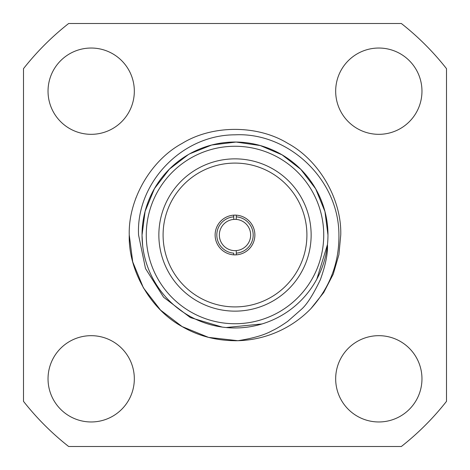 <?xml version="1.0" encoding="UTF-8"?>
<svg xmlns="http://www.w3.org/2000/svg" width="470" height="470" viewBox="0 0 470 470"><rect width="100%" height="100%" fill="white"/><g stroke="black" fill="none" stroke-linecap="round" stroke-linejoin="round"><path stroke-width="0.7" d="M48.034 91.18A43.146 43.146 0 0 0 91.18 134.326A43.146 43.146 0 0 0 134.326 91.18A43.146 43.146 0 0 0 91.18 48.034A43.146 43.146 0 0 0 48.034 91.18M335.674 91.18A43.146 43.146 0 0 0 378.82 134.326A43.146 43.146 0 0 0 421.966 91.18A43.146 43.146 0 0 0 378.82 48.034A43.146 43.146 0 0 0 335.674 91.18M335.674 378.82A43.146 43.146 0 0 0 378.82 421.966A43.146 43.146 0 0 0 421.966 378.82A43.146 43.146 0 0 0 378.82 335.674A43.146 43.146 0 0 0 335.674 378.82M48.034 378.82A43.146 43.146 0 0 0 91.18 421.966A43.146 43.146 0 0 0 134.326 378.82A43.146 43.146 0 0 0 91.18 335.674A43.146 43.146 0 0 0 48.034 378.82M233.731 215.16L233.731 219.402A15.651 15.651 0 0 1 236.269 219.402L236.269 216.858A18.189 18.189 0 0 1 253.189 235A18.189 18.189 0 0 1 236.269 253.142L236.269 250.598A15.651 15.651 0 0 0 250.651 235A15.651 15.651 0 0 0 236.269 219.402L236.269 215.16M142.598 224.778L142.022 235L142.663 245.792M316.839 279.11L327.461 244.617C327.919 253.424 325.569 265.098 320.393 279.621C313.073 294.931 306.646 304.924 301.1 309.601L287.681 321.38C281.313 325.81 276.172 328.894 272.271 330.639C264.81 334.91 253.365 338.271 237.932 340.709L208.557 337.389L182.125 326.579L160.564 310.118L143.421 287.875L132.728 261.902L129.25 235C128.204 199.403 150.776 160.311 182.125 143.421C212.428 124.715 257.572 124.715 287.875 143.421C319.224 160.311 341.796 199.403 340.75 235L338.911 254.64L333.218 274.204L323.718 292.546L310.911 308.626C329.881 287.493 339.217 262.953 338.917 235C338.964 179.358 288.421 132.088 235 134.825C181.361 134.825 135.877 183.582 138.568 235L145.5 268.529L163.595 297.24L190.374 317.585L222.304 327.108M135.495 199.192L136.3 197.03M129.25 235C128.204 199.403 150.776 160.311 182.125 143.421C212.428 124.715 257.572 124.715 287.875 143.421C319.224 160.311 341.796 199.403 340.75 235L338.911 254.64L333.218 274.204L323.718 292.546L310.911 308.626A105.75 105.75 0 0 1 237.932 340.709L208.557 337.389L182.125 326.579L160.564 310.118L143.421 287.875L132.728 261.902L129.25 235C128.204 199.403 150.776 160.311 182.125 143.421C212.428 124.715 257.572 124.715 287.875 143.421C319.224 160.311 341.796 199.403 340.75 235L338.911 254.64L333.218 274.204L323.718 292.546L310.911 308.626L323.718 292.546L333.218 274.204L338.911 254.64L340.75 235C341.796 199.403 319.224 160.311 287.875 143.421C257.572 124.715 212.428 124.715 182.125 143.421C150.776 160.311 128.204 199.403 129.25 235C128.204 270.597 150.776 309.689 182.125 326.579C198.775 336.273 217.375 340.979 237.932 340.709L235 340.75L237.932 340.709M142.034 235A92.966 92.966 0 0 1 235 142.034A92.966 92.966 0 0 1 327.966 235A92.966 92.966 0 0 1 235 327.966A92.966 92.966 0 0 1 142.034 235A92.966 92.966 0 0 1 235 142.034A92.966 92.966 0 0 1 327.966 235L324.94 211.524L315.676 188.834L300.8 169.341L282.047 154.83L260.304 145.559L236.058 142.052L211.706 145.013L189.686 153.825M158.86 235A76.14 76.14 0 0 0 235 311.14A76.14 76.14 0 0 0 311.14 235A76.14 76.14 0 0 0 235 158.86A76.14 76.14 0 0 0 158.86 235M163.09 235A71.91 71.91 0 0 0 235 306.91A71.91 71.91 0 0 0 306.91 235A71.91 71.91 0 0 0 235 163.09A71.91 71.91 0 0 0 163.09 235M215.119 235A19.881 19.881 0 0 0 235 254.881A19.881 19.881 0 0 0 254.881 235A19.881 19.881 0 0 0 235 215.119A19.881 19.881 0 0 0 215.119 235M233.731 254.84L233.731 253.142A18.189 18.189 0 0 1 216.811 235A18.189 18.189 0 0 1 233.731 216.858L233.731 219.402A15.651 15.651 0 0 0 219.349 235A15.651 15.651 0 0 0 236.269 250.598L236.269 254.84M142.046 235L145.089 211.406L154.442 188.623L169.459 169.088L188.329 154.601M226.117 327.537L262.031 323.947M23.5 68.655A269.081 269.081 0 0 1 68.655 23.5L401.345 23.5A269.081 269.081 0 0 1 446.5 68.655L446.5 401.345A269.081 269.081 0 0 1 401.345 446.5L68.655 446.5A269.081 269.081 0 0 1 23.5 401.345L23.5 68.655M323.736 235A88.736 88.736 0 0 0 235 146.264A88.736 88.736 0 0 0 146.264 235A88.736 88.736 0 0 0 235 323.736A88.736 88.736 0 0 0 323.736 235"/></g></svg>

